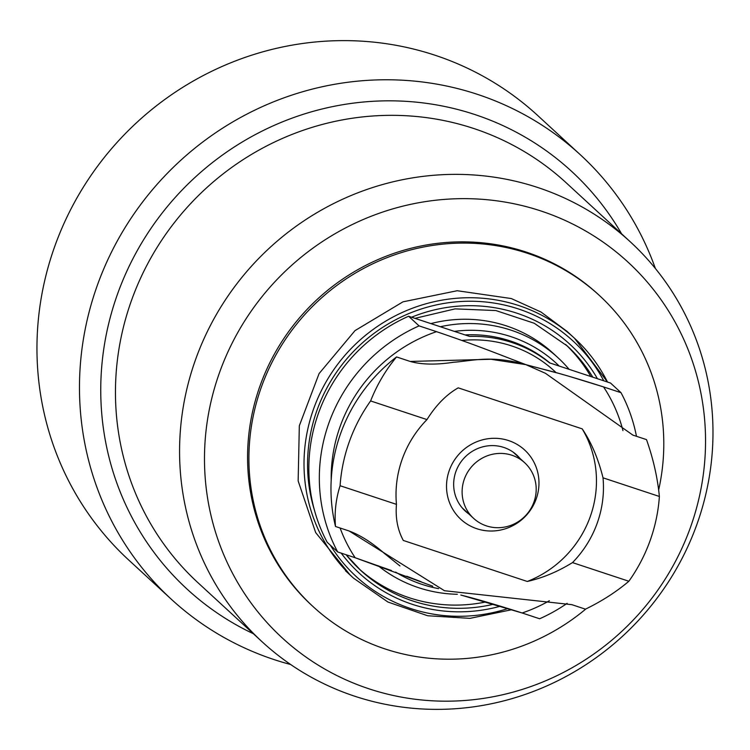 <?xml version="1.0" encoding="UTF-8"?>
<svg xmlns="http://www.w3.org/2000/svg" width="750" height="750" viewBox="0 0 750 750"><rect width="100%" height="100%" fill="white"/><g stroke="black" fill="none" stroke-linecap="round" stroke-linejoin="round"><path stroke-width="1.12" d="M171.234 599.166L128.728 560.025A302.016 291.459 -47.4 0 1 54.966 245.766A302.016 291.459 -47.4 0 1 537.881 115.669L580.388 154.809A302.016 291.459 132.6 0 0 97.481 284.916A302.016 291.459 132.6 0 0 171.234 599.166A302.016 291.459 132.6 0 0 290.681 664.528M655.369 268.472A302.016 291.459 132.6 0 0 580.388 154.809M253.359 633.722A283.894 273.966 -47.4 0 1 117.675 293.653A283.894 273.966 -47.4 0 1 356.259 102.778A283.894 273.966 -47.4 0 1 621.591 233.812M696.778 524.738A271.809 262.312 132.6 0 0 630.394 241.913A271.809 262.312 132.6 0 0 195.778 358.997A271.809 262.312 132.6 0 0 262.162 641.831A271.809 262.312 132.6 0 0 696.778 524.738M219.703 372.075A255.328 246.394 132.6 0 0 369 688.819A255.328 246.394 132.6 0 0 690.319 527.756A255.328 246.394 132.6 0 0 541.022 211.003A255.328 246.394 132.6 0 0 219.703 372.075M313.153 606.666L311.812 605.438A211.406 204.019 -47.4 0 1 260.175 385.463A211.406 204.019 -47.4 0 1 598.219 294.394L599.55 295.622A211.406 204.019 132.6 0 0 527.569 253.331A211.406 204.019 132.6 0 0 280.172 347.634A211.406 204.019 132.6 0 0 313.153 606.666A211.406 204.019 132.6 0 0 385.134 648.966A211.406 204.019 132.6 0 0 585.834 608.991M462.178 489.666A37.753 36.431 132.6 0 0 473.578 518.334A37.753 36.431 132.6 0 0 512.709 524.625A37.753 36.431 132.6 0 0 536.128 491.447A37.753 36.431 132.6 0 0 524.728 462.787A37.753 36.431 132.6 0 0 485.597 456.488A37.753 36.431 132.6 0 0 462.178 489.666M460.809 595.022L462.356 595.434C475.978 598.809 495.909 604.659 522.159 612.984L539.625 618.769A163.088 157.387 132.6 0 0 567.122 603.328M514.903 360.413L525.872 364.65L555.731 372.591M636.469 436.303A163.088 157.387 132.6 0 0 621.019 392.691L603.553 386.916C578.006 378.778 558.084 372.938 543.787 369.375L534.788 366.984M570.009 376.594L603.553 386.916A151.003 145.725 -47.4 0 1 622.95 430.603M572.494 562.603C557.634 571.734 542.559 578.025 527.269 581.466A105.703 102.009 132.6 0 0 582.206 428.869C591.366 442.462 598.303 458.775 603.019 477.825A105.703 102.009 -47.4 0 1 572.494 562.603L628.866 581.25C616.434 591.797 601.969 601.106 585.45 609.169L571.809 604.659L444.478 590.728L349.144 531L335.503 526.491A163.088 157.387 -47.4 0 1 396.553 356.934L410.194 361.444L490.912 359.278L525.872 364.65C496.106 353.297 476.991 345.375 436.547 331.669L419.081 325.884L408.6 316.238L469.594 336.412A128.353 123.872 132.6 0 1 549.544 362.859L610.538 383.044L621.019 392.691M549.375 600.722A151.003 145.725 -47.4 0 1 522.159 612.984L460.903 595.041M408.6 316.238A163.088 157.387 132.6 0 0 327.206 542.306L337.688 551.962L355.162 557.737L432.787 586.209M421.256 581.775L406.725 576.244M391.453 570.534L355.162 557.737A151.003 145.725 -47.4 0 1 340.097 528.009M419.081 325.884A163.088 157.387 132.6 0 0 337.688 551.962M349.144 531C360.281 535.134 372.075 542.644 384.525 553.528L399.956 565.941M335.503 526.491C334.35 512.569 335.878 498.984 340.087 485.719L396.459 504.366C395.334 517.931 397.613 529.959 403.294 540.45L527.269 581.466M628.866 581.25A163.088 157.387 132.6 0 0 659.381 496.472C657.544 477.628 653.241 458.681 646.491 439.613L632.859 435.103L545.484 373.322L525.872 364.65C490.959 354.797 472.631 360.928 453.384 362.269C436.05 364.941 421.65 364.669 410.194 361.444M582.206 428.869L458.231 387.853C446.447 394.519 436.031 405.094 426.975 419.587L370.613 400.941A163.088 157.387 132.6 0 0 340.087 485.719M659.381 496.472L603.019 477.825M396.553 356.934C385.622 370.144 376.978 384.816 370.613 400.941M476.878 528.741A47.119 45.469 -47.4 0 1 449.325 470.297A47.119 45.469 -47.4 0 1 508.622 440.578A47.119 45.469 -47.4 0 1 536.166 499.022A47.119 45.469 -47.4 0 1 476.878 528.741M396.459 504.366A105.703 102.009 -47.4 0 1 426.975 419.587M468.825 513.947A38.053 36.722 -47.4 0 1 458.109 466.5A38.053 36.722 -47.4 0 1 503.822 447.441A38.053 36.722 -47.4 0 1 519.966 458.409M465.075 334.922A128.353 123.872 -47.4 0 1 549.9 362.981M461.812 340.453A125.334 120.956 -47.4 0 1 556.163 372.712M378.028 565.65A137.569 132.759 132.6 0 0 390.244 574.369A137.569 132.759 132.6 0 0 457.322 594.281M569.1 369.328A137.569 132.759 132.6 0 0 557.981 357.722A137.569 132.759 132.6 0 0 539.344 343.481A137.569 132.759 132.6 0 0 440.334 326.737M395.644 572.091A132.338 127.706 132.6 0 0 438.609 588.628M559.209 366.056A132.338 127.706 132.6 0 0 538.256 349.481A132.338 127.706 132.6 0 0 454.387 331.378M430.856 323.597A137.569 132.759 -47.4 0 1 534.684 339.188A137.569 132.759 -47.4 0 1 553.322 353.428L557.981 357.722M485.981 601.922A152.522 147.188 -47.4 0 1 358.997 568.8M565.584 344.438A152.522 147.188 -47.4 0 1 590.794 376.509M658.641 490.022A211.406 204.019 132.6 0 0 599.55 295.622M567.206 331.528L541.041 312.047L511.294 298.547L457.209 290.728L402.966 301.837L355.031 330.6L319.078 373.594L299.334 425.756L298.144 480.919L315.656 532.566L349.781 574.584M630.394 241.913L566.278 182.878A271.809 262.312 132.6 0 0 131.662 299.962A271.809 262.312 132.6 0 0 198.047 582.788L262.162 641.831M331.209 480.084A151.003 145.725 -47.4 0 1 436.547 331.669M566.484 330.863L574.509 338.25L607.509 382.041A163.088 157.387 132.6 0 0 574.509 338.25A163.088 157.387 132.6 0 0 370.903 331.106A163.088 157.387 132.6 0 0 318.816 530.766A163.088 157.387 132.6 0 0 353.569 578.203L345.497 570.769M508.097 608.494A160.069 154.472 -47.4 0 1 330.338 545.203M314.4 510.066A160.069 154.472 -47.4 0 1 405.009 315.234A160.069 154.472 -47.4 0 1 603.769 380.803M597.45 378.712A155.541 150.103 132.6 0 0 411.562 317.222M341.194 553.125A155.541 150.103 132.6 0 0 500.503 606.169M414.984 318.347L455.1 308.869L495.862 310.556L534.234 323.259L567.347 346.022A152.522 147.188 -47.4 0 1 592.781 377.166M493.781 604.172A152.522 147.188 -47.4 0 1 360.731 570.422L360.731 570.422A152.522 147.188 -47.4 0 1 346.088 554.738L360.731 570.422M473.578 518.334L462.028 507.694M524.728 462.787L513.178 452.156M490.912 359.288L489.216 359.288M353.569 578.203L387.938 602.034L427.669 615.75L469.959 618.356L511.847 609.684"/></g></svg>
